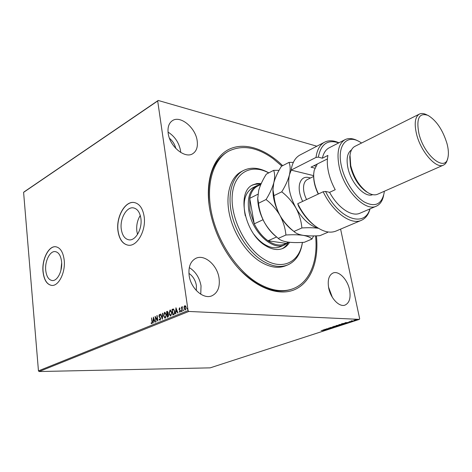 <?xml version="1.0" encoding="UTF-8"?>
<svg xmlns="http://www.w3.org/2000/svg" width="472" height="472" viewBox="0 0 472 472"><rect width="100%" height="100%" fill="white"/><g stroke="black" fill="none" stroke-linecap="round" stroke-linejoin="round"><path stroke-width="0.71" d="M316.411 235.841C319.031 260.532 311.219 282.197 294.906 289.531C278.639 296.817 254.502 287.761 235.546 264.957C222.601 248.998 214.093 230.938 210.028 210.789L209.491 207.733C205.049 179.708 213.604 156.781 229.138 149.252C244.75 141.742 265.63 148.928 282.669 165.678M239.446 269.4C258.32 288.079 275.843 294.646 292.015 289.106L293.082 288.693C282.651 292.581 270.863 290.711 257.718 283.082C236.826 270.574 217.616 241.782 211.598 213.149C205.538 184.487 213.049 159.866 228.371 151.311C242.03 144.532 256.957 146.999 273.158 158.698L281.867 166.091M45.725 270.314C46.48 276.545 48.663 279.955 52.28 280.545C57.454 281.182 62.646 270.763 61.584 261.659C60.788 255.558 58.652 252.201 55.165 251.594C49.896 250.862 44.734 261.234 45.725 270.314M121.269 229.097C122.248 235.481 124.826 239.062 129.004 239.841C135.641 240.956 142.491 228.755 140.874 218.4C139.859 212.199 137.352 208.689 133.364 207.869C126.585 206.594 119.752 218.766 121.269 229.097M140.272 215.468C137.387 220.123 136.249 225.368 136.845 231.186L137.535 234.425M117.953 230.826C119.245 239.392 122.708 244.189 128.331 245.228C137.169 246.679 146.326 230.371 144.143 216.53C142.774 208.288 139.446 203.609 134.16 202.512C125.074 200.765 115.947 217.026 117.953 230.826M134.408 202.547L134.278 202.529C125.192 200.789 116.065 217.043 118.071 230.837C119.339 239.269 122.726 244.059 128.231 245.216M43.011 271.719C44.008 280.073 46.94 284.64 51.796 285.424C58.693 286.25 65.632 272.326 64.198 260.155C63.13 252.03 60.28 247.558 55.655 246.738C48.598 245.747 41.701 259.594 43.011 271.719M55.82 246.756L55.773 246.756C48.716 245.759 41.819 259.606 43.129 271.724C44.108 279.973 46.988 284.539 51.767 285.424M168.191 133.316C169.719 146.574 185.077 159.04 192.777 153.689C196.541 151.193 197.998 146.845 197.154 140.656C195.508 127.564 180.233 115.009 172.333 120.708C168.846 123.157 167.466 127.363 168.191 133.316M180.729 152.474L180.534 150.656C178.953 142.603 174.793 136.414 168.05 132.089M328.683 287.967C330.595 298.351 339.368 307.431 345.038 305.095C349.445 302.953 350.956 297.867 349.563 289.837C347.581 279.524 338.849 270.48 333.084 272.987C328.872 275.087 327.409 280.079 328.683 287.967M332.3 297.242L328.512 287.035M189.148 275.465C190.747 288.581 203.579 299.773 212.005 295.761C217.781 292.811 220.135 286.941 219.055 278.144C217.315 265.116 204.47 253.924 195.85 258.332C190.47 261.246 188.234 266.957 189.148 275.465M200.759 294.221L201.025 285.831C199.497 277.648 195.585 271.571 189.29 267.6M196.322 290.54L196.376 285.466C195.42 280.173 192.936 276.138 188.924 273.359M353.729 320.27L356.732 319.851L353.729 320.27M353.038 321.149L350.967 321.054L351.994 320.736L353.015 321.043M348.973 321.692L351.315 321.656L350.206 321.981L350.79 321.674L348.973 321.692M344.943 323.78L341.256 323.939L344.949 323.273L345.616 323.438L344.92 323.668M338.754 325.792L335.899 325.692L337.94 325.279L339.852 325.35L338.754 325.792L339.468 325.556M333.964 327.35L329.969 327.627L333.297 327.32L332.288 326.866L333.958 327.32M327.828 329.344L324.689 329.344L328.583 328.842L326.712 328.689L329.58 328.777L325.698 329.279L327.828 329.344M323.072 330.553L321.161 330.5L324.004 330.553L322.754 330.901L323.574 330.612L323.054 330.459M38.456 370.868L188.068 310.594L188.818 311.449L359.398 319.379L210.176 367.853L39.129 371.541L38.456 370.868L23.6 192.364L24.131 191.862L158.197 100.459L316.854 146.214M188.818 311.449L39.129 371.541M322.99 329.898L327.019 329.609L325.456 329.792L324.476 330.111L324.742 330.347L322.99 329.898M331.798 328.081L328.541 328.128L331.674 327.845M334.052 326.813L333.362 326.636L333.881 326.317L337.445 326.099L334.028 326.701M339.368 325.084L338.684 324.901L339.221 324.583L342.784 324.358L339.344 324.966M345.026 322.712L349.091 322.429L346.477 322.948L347.014 323.108L346.708 323.208L345.026 322.712M351.941 321.432L352.513 321.302L351.929 321.349M354.118 320.724L354.684 320.6L354.1 320.641M357.682 319.562L358.254 319.438L357.664 319.485M340.601 229.121L359.658 318.742L359.398 319.379M184.092 306.694L184.794 305.673L185.685 306.039L186.192 307.408L185.413 310.01L184.021 308.293L184.092 306.694L184.794 305.673M182.062 311.29L181.466 307.119L181.761 306.995L181.85 307.608L182.339 306.7L182.062 311.29M179.431 307.874L180.08 308.234L179.956 308.664L179.525 308.375L179.319 309.054L180.434 310.747L179.991 312.204L179.307 311.88L179.419 311.431L179.885 311.703L180.145 310.889L179.03 309.189L179.69 307.886L179.03 309.189M173.684 314.676L172.817 315.031L172.038 309.384L173.513 308.989L174.734 311.337C175.006 312.948 174.652 314.063 173.684 314.676M167.306 317.261L166.539 311.65L167.407 311.355L168.097 312.476L167.914 313.809L168.693 315.013L168.044 316.966L167.306 317.261M162.38 319.255L160.468 314.151L160.775 314.027L162.22 317.898L162.84 313.172L162.38 319.255M156.09 321.804L155.087 316.37L157.418 319.774L157.147 315.52L157.884 321.078L155.548 317.674L156.09 321.804M151.966 321.526L151.488 317.851L152.25 321.467L151.848 323.668L151.099 323.302L151.182 322.824L151.772 323.102L152.22 321.532L151.488 317.851M188.068 310.594L157.689 100.973L23.6 192.364M153.353 317.084L155.264 322.14L154.963 322.258L154.368 320.63L153.365 321.037L152.934 323.084L153.406 317.09M160.102 320.329L159.123 319.444L159.312 319.066L160.002 319.768L160.386 318.618L158.869 316.028L159.483 314.435L160.161 315.119L159.99 315.55L159.412 315.036L159.141 315.892L160.663 318.512L160.102 320.329M163.548 315.856L164.533 312.322L164.87 312.257L166.356 314.682L165.035 318.27L163.548 315.856L164.533 312.322M169.005 313.626L170.003 310.069L170.345 309.998L171.855 312.434L170.51 316.045L169.005 313.626L170.003 310.069M175.92 307.779L177.973 312.942L177.655 313.072L177.012 311.408L175.956 311.839L175.507 313.939L175.973 307.785M181.077 311.26L181.313 310.676L181.39 311.638L181.077 311.26L181.437 310.747M183.325 310.346L183.567 309.762L183.643 310.723L183.325 310.346L183.691 309.833M187.024 308.847L187.266 308.257L187.343 309.225L187.024 308.847L187.39 308.328M175.826 148.479C174.817 144.403 172.699 140.998 169.472 138.272M158.197 100.459L157.689 100.973M228.371 151.311L227.374 151.878C212.801 160.816 206.707 178.51 209.084 204.954M61.667 262.892L60.876 270.521M151.807 323.686L151.099 323.302M151.353 323.308L151.406 322.995M152.025 323.113L152.22 321.532M155.182 322.169L154.368 320.63M153.199 322.978L153.571 317.544M153.412 320.423L154.427 320.116L153.547 318.411L153.412 320.423L154.173 320.11L153.547 318.411M156.055 321.821L155.382 316.706M156.875 315.632L157.418 319.774M157.843 320.759L155.548 317.674M160.049 320.346L159.123 319.444M160.256 319.774L160.386 318.618M160.633 318.624L160.22 318.104M160.474 318.116L159.123 316.818M159.377 316.83L158.869 316.028M159.123 316.039L159.335 314.464M160.085 315.308L159.601 315.048M162.457 318.795L160.468 314.151M162.539 313.296L162.22 317.898M165.153 318.258L163.802 315.868M165.135 317.674L165.519 317.644L166.327 314.806L164.999 312.865M166.073 314.794L164.622 312.895L163.825 315.738L165.017 317.68L166.327 314.806M167.542 317.166L166.539 311.65M166.793 311.656L167.53 311.378M168.079 314.317L167.224 314.482L167.513 316.57L168.41 315.125L167.825 314.305L168.41 315.125M167.513 316.57L168.091 316.447L168.663 315.137M168.067 312.611L167.395 311.945L166.899 312.104L167.147 313.904L168.067 312.611L167.519 311.974M167.542 313.856L167.814 312.6M170.628 316.039L169.259 313.638M170.616 315.449L171 315.42L171.82 312.558L170.475 310.611M171.566 312.553L170.091 310.641L169.289 313.508L170.492 315.455L171.82 312.558M173.059 314.936L172.038 309.384M172.292 309.396L173.489 308.977M173.69 309.597L172.404 309.844L173.023 314.334L174.339 313.762L174.699 311.461L173.519 309.585M174.699 311.461L173.436 309.585M174.339 313.762L174.445 311.449M173.023 314.334L174.085 313.75M177.867 312.983L177.012 311.408M175.767 313.833L176.144 308.216M175.997 311.207L177.059 310.889L176.133 309.136L175.997 311.207L176.805 310.877L176.133 309.136M180.015 308.452L179.673 308.387M179.932 312.222L179.307 311.88M180.139 311.715L180.145 310.889M180.398 310.901L180.021 310.523M180.274 310.535L179.649 310.216M179.903 310.228L179.212 309.791M179.466 309.803L179.283 309.201M181.454 311.591L181.331 311.272M182.298 311.19L181.466 307.119M182.145 307.396L182.475 306.747M183.708 310.676L183.578 310.358M185.266 310.051L184.021 308.293M184.275 308.304L184.345 306.706M185.278 309.514L186.145 307.543L185.172 306.18M185.891 307.532L184.865 306.186L184.316 308.175L185.166 309.526L186.145 307.543M187.408 309.178L187.278 308.859M325.043 329.822L323.703 329.916L325.031 329.745M336.501 326.01L333.769 326.583L336.607 326.412L337.049 326.146L336.483 325.916M336.754 325.515L337.887 325.426L336.737 325.426M338.276 325.397L337.681 325.651L338.737 325.692M339.215 325.261L338.288 325.468M341.846 324.27L339.097 324.848L341.934 324.677L342.389 324.411L341.828 324.175M341.805 323.762L344.106 324.052M342.873 323.462L341.828 323.863M344.648 323.267L342.89 323.544M344.094 323.951L345.191 323.491L344.672 323.361M347.091 322.642L345.74 322.73L347.073 322.565M355.994 319.804L354.112 320.199L356.041 320.093L356.354 319.904L355.976 319.709M268.721 172.917C251.375 163.371 234.2 172.298 232.289 194.794C230.153 217.155 245.056 247.588 263.73 259.087C282.226 271.07 299.537 262.249 302.381 242.407M302.446 242.401C300.764 253.735 295.867 261.24 287.743 264.916C280.285 267.854 271.872 266.485 262.503 260.815C248.219 251.889 235.351 232.106 231.38 212.607C227.386 193.089 232.566 176.262 243.304 170.575C250.927 166.805 259.435 167.566 268.822 172.858M254.113 234.543C257.146 238.572 260.461 241.752 264.055 244.089C270.084 247.847 275.512 248.732 280.338 246.75L284.563 244.927C272.668 251.133 252.066 231.994 248.856 210.819C247.074 198.234 249.688 189.88 256.691 185.756L260.733 184.505M282.044 248.75C284.657 247.399 286.752 245.287 288.333 242.413M289.578 242.301C287.873 245.174 285.631 247.222 282.846 248.437C277.678 250.549 271.848 249.588 265.37 245.558C244.337 233.245 236.224 191.467 252.892 184.841L256.88 183.537L261.264 183.466M243.304 170.575L241.28 171.655C230.531 177.354 225.327 194.163 229.298 213.639C233.245 233.103 246.095 252.827 260.373 261.724C269.736 267.37 278.155 268.721 285.619 265.783L287.743 264.916M315.556 235.87C318.228 260.627 309.951 282.374 293.082 288.693M260.839 184.416C257.688 183.844 254.792 184.127 252.142 185.26M256.691 185.756L252.591 187.85C244.927 192.529 242.496 201.857 245.304 215.846M260.815 184.463L257.553 186.127C253.482 188.281 250.874 192.352 249.723 198.352L249.9 210.66L254.243 223.846C257.889 231.15 262.485 236.791 268.043 240.779L286.079 243.387L288.787 242.213M276.61 236.973L268.043 240.779C274.881 245.346 280.893 246.219 286.079 243.387M257.913 194.246L249.723 198.352L254.243 223.846L263.022 219.722M288.28 242.437L284.563 244.927M315.591 226.342L313.744 224.973C307.88 220.312 302.806 214.011 298.522 206.069L297.738 203.703C302.363 213.002 308.039 220.335 314.759 225.704C322.742 231.728 329.81 233.522 335.964 231.079L361.393 220.318C351.009 225.321 332.966 212.388 323.172 191.75L297.738 203.703M361.593 143.016L359.752 141.865C346.725 133.83 336.666 145.683 341.409 166.067C344.536 180.534 354.401 195.974 364.195 201.933C374.809 207.415 381.423 204.577 384.031 193.408L384.32 191.26M383.677 195.089C382.633 200.7 380.208 204.382 376.414 206.128C365.275 212.17 343.71 189.827 339.12 166.415C336.53 152.533 338.518 143.606 345.097 139.641C348.861 137.83 353.239 138.302 358.236 141.069M350.006 155.247L349.764 156.763L350.46 166.587C353.386 177.797 358.626 186.145 366.189 191.626L367.511 192.405M419.407 114.076L354.979 146.326C352.248 147.748 350.59 150.71 350.012 155.217L350.755 165.696C353.882 177.667 359.469 186.576 367.535 192.423C371.381 194.842 374.721 195.455 377.553 194.252L443.45 165.112C436.187 169.242 420.658 151.606 416.505 133.936C414.103 123.363 415.071 116.743 419.407 114.076C421.354 113.138 423.667 113.333 426.358 114.649L427.083 114.973M447.008 143.624C442.824 130.018 436.523 120.625 428.11 115.428C419.142 112.365 416.08 118.413 418.918 133.57C424.086 155.819 445.474 172.758 447.946 157.542C448.766 153.795 448.453 149.158 447.008 143.624M351.557 149.842C347.357 152.721 346.141 158.71 347.905 167.82C350.991 183.225 365.009 198.151 372.662 194.653M345.097 139.641L329.202 147.783C325.792 149.571 323.515 153.052 322.37 158.214L327.887 155.43C326.954 160.102 327.125 165.507 328.406 171.649C329.733 177.808 332.005 183.832 335.22 189.714L329.586 192.34C338.029 207.981 351.841 217.108 360.012 213.197L376.414 206.128M338.76 142.886C327.727 139.24 320.93 143.984 318.358 157.117L316.01 157.43L291.118 170.109L313.614 175.637M316.01 157.43C317.054 149.777 319.916 144.697 324.588 142.184C328.742 140.131 333.521 140.337 338.925 142.798M370.048 208.872C368.508 214.612 365.623 218.43 361.393 220.318M324.588 142.184L300.098 154.94C295.313 157.506 292.315 162.563 291.118 170.109M323.172 191.75L325.556 191.425L329.586 192.34M325.556 191.425C338.855 219.185 364.679 227.976 369.877 208.948M322.37 158.214L318.358 157.117M314.824 168.144L311.001 167.165L327.397 158.934M313.963 165.678L315.733 166.138M447.645 158.627L447.432 159.388C446.736 162.303 445.409 164.209 443.45 165.112M317.302 164.002L314.181 170.386L313.738 173.637C313.414 180.021 314.983 186.8 318.452 193.974M279.076 170.327L273.654 170.351L266.308 174.168C262.774 179.785 260.237 185.189 258.691 190.381L257.753 198.535L258.538 203.225L266.06 199.532C271.618 203.892 276.262 209.202 279.979 215.462C283.324 221.805 285.3 228.318 285.92 235.009L278.268 238.389L276.58 236.944C271.801 232.914 267.795 228.153 264.556 222.648C261.258 216.447 259.252 209.969 258.538 203.225M273.654 170.351C274.91 173.543 274.958 177.678 273.807 182.747C272.32 188.009 269.736 193.603 266.06 199.532M285.92 235.009C292.611 234.566 298.345 234.678 303.136 235.345C307.526 236.147 310.446 237.387 311.915 239.068L304.322 242.295C297.991 242.744 292.428 242.667 287.637 242.065C283.206 241.334 280.079 240.106 278.268 238.389M311.915 239.068L313.656 235.911M272.952 188.7L272.916 190.664C273.087 198.871 275.442 207.137 279.979 215.462C283.153 221.079 286.864 225.687 291.112 229.286L293.608 231.209M257.718 197.65L257.747 199.898C258.143 207.538 260.414 215.12 264.556 222.648C267.347 227.575 270.603 231.728 274.332 235.103L276.816 237.15M327.261 231.852L327.727 232.336L319.886 235.675C313.496 236.112 307.909 236 303.136 235.345C298.835 234.584 295.826 233.327 294.103 231.587L293.962 231.457C288.345 227.032 283.684 221.704 279.979 215.462C276.639 209.143 274.633 202.541 273.961 195.65L272.952 189.62L273.807 182.747C275.3 177.507 277.819 172.044 281.377 166.345L288.976 162.403C290.363 165.589 290.522 169.737 289.442 174.852C287.395 184.847 289.56 195.904 295.938 208.022C302.552 219.309 310.033 226.053 318.388 228.247M291.183 170.126L289.442 174.852C288.014 180.162 285.448 185.82 281.743 191.833C287.436 196.252 292.168 201.65 295.938 208.022C299.325 214.483 301.301 221.126 301.873 227.958C308.263 227.557 313.791 227.669 318.447 228.283M293.336 162.38L288.976 162.403M301.873 227.958L293.962 231.457M281.743 191.833L273.961 195.65M318.252 194.063C314.883 187.101 313.355 180.516 313.668 174.304L313.786 173.012M302.664 201.385C299.572 195.007 298.54 189.207 299.572 183.986C301.283 178.044 304.9 176.062 310.423 178.027M313.614 176.457L307.414 179.502C305.644 180.398 304.464 182.127 303.862 184.682C303 189.154 303.909 194.11 306.582 199.55M313.744 224.973L314.759 225.704M349.764 156.763L350.012 155.217M366.189 191.626L367.535 192.423M274.332 235.103L276.568 236.938M257.747 199.898L257.753 198.535M272.916 190.664L272.952 189.62M291.112 229.286L294.103 231.587M313.668 174.304L313.738 173.637"/></g></svg>
